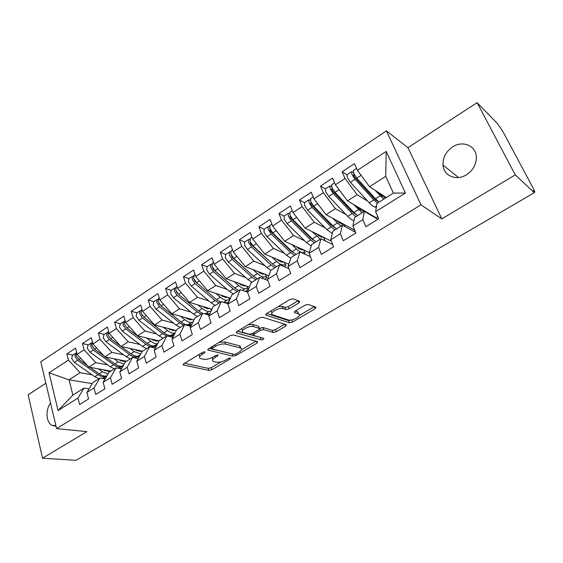 <?xml version="1.0" encoding="UTF-8"?>
<svg xmlns="http://www.w3.org/2000/svg" width="563" height="563" viewBox="0 0 563 563"><rect width="100%" height="100%" fill="white"/><g stroke="black" fill="none" stroke-linecap="round" stroke-linejoin="round"><path stroke-width="0.84" d="M204.876 351.819L202.617 352.339L183.869 363.698L183.292 364.958L208.929 370.419L211.984 369.694L230.288 358.877L230.584 357.934L228.43 358.441L226.03 359.856C222.413 361.791 219.12 362.558 216.15 362.164L213.307 361.418C211.92 360.461 212.582 359.103 215.291 357.35L217.712 355.907L217.98 354.936L215.777 355.45L213.349 356.9C209.682 358.877 206.311 359.658 203.236 359.243L200.259 358.455C198.823 357.47 199.464 356.076 202.187 354.296L204.636 352.818L204.876 351.819M452.568 146.936C445.917 151.602 442.729 157.647 443.011 165.072C443.602 175.811 456.431 181.3 466.502 174.748C472.941 170.42 476.228 164.649 476.368 157.443C476.411 145.81 462.723 140.004 452.568 146.936M50.586 403.178C45.357 409.575 45.969 421.912 51.768 425.276L56.082 426.339M298.939 302.908L299.671 301.275L293.049 298.854L289.741 299.579L266.602 313.591L265.912 315.153L289.481 322.754L292.605 322.043L315.097 308.749L315.864 307.18L308.306 304.421L305.097 305.132L295.286 310.987L294.548 312.542L298.636 313.957C302.613 315.477 292.176 321.452 288.249 319.932L272.569 314.801C268.403 313.218 279.107 307.018 283.217 308.672L285.807 309.559L289.051 308.834L298.939 302.908L298.144 300.712M45.87 383.269L28.15 394.797L42.535 458.198L76.054 460.33L534.308 192.701L533.147 190.526L534.829 191.927L533.956 189.668L502.752 131.299L497.368 123.494L477.107 102.67L407.957 147.668L386.408 130.883L420.983 204.826L441.821 218.894L515.265 174.882L534.308 192.701M42.535 458.198L86.85 431.638L56.617 428.591L420.983 204.826M233.356 334.957L230.105 335.696L208.577 348.729L207.972 350.073L233.026 356.154L236.108 355.443L257.087 343.036L257.594 341.614L233.356 334.957M237.065 331.48L259.381 317.968L262.661 317.236L286.3 324.731L285.582 326.195L276.222 331.727L273.104 332.437L263.653 329.629L260.472 330.354L254.272 334.056L253.596 335.478L263.801 338.384C263.899 339.236 263.02 339.728 261.155 339.848L236.601 332.993L237.065 331.48M386.408 130.883L40.782 361.812L56.617 428.591M92.219 383.607L69.052 379.835L49.023 372.805L58.073 410.504L77.961 398.055L79.587 404.523L88.574 398.942L86.906 392.453L94.014 387.998L95.71 394.515L104.894 388.808L103.156 382.277L110.425 377.724L112.192 384.276L121.587 378.442L119.778 371.869L127.203 367.217L129.054 373.811L138.66 367.843L136.774 361.228L144.374 356.47L146.296 363.1L156.127 356.991L154.156 350.341L161.933 345.471L163.946 352.142L174.002 345.893L171.947 339.2L179.907 334.218L182.004 340.925L192.3 334.535L190.16 327.8L198.31 322.698L200.491 329.446L211.041 322.902L208.803 316.132L217.149 310.903L219.422 317.694L230.225 310.98L227.895 304.175L236.446 298.819L238.818 305.646L249.888 298.777L247.46 291.93L256.214 286.44L258.691 293.309L270.036 286.264L267.502 279.375L276.475 273.759L279.058 280.663L290.684 273.442L288.045 266.517L297.25 260.753L299.938 267.692L311.867 260.289L309.108 253.329L318.552 247.417L321.353 254.399L333.585 246.798L330.72 239.796L340.404 233.736L343.324 240.753L355.879 232.962L352.888 225.918L362.825 219.697L365.873 226.755L378.758 218.754L375.634 211.674L376.95 203.447L393.375 193.095L385.739 176.332L369.539 186.74L386.331 197.529M49.023 372.805L68.412 360.074L80.136 372.713L92.001 374.775M72.887 355.056L66.856 353.888L68.412 360.074M66.856 353.888L75.541 348.138L77.131 354.352L84.056 349.806L95.816 362.635L107.624 364.887M88.412 344.845L82.43 343.578L84.056 349.806M82.43 343.578L91.305 337.716L92.965 343.958L100.038 339.306L111.833 352.339L123.578 354.781M104.268 334.408L98.349 333.05L100.038 339.306M98.349 333.05L107.413 327.054L109.145 333.331L116.379 328.581L128.209 341.818L139.884 344.465M120.475 323.746L114.613 322.289L116.379 328.581M114.613 322.289L123.881 316.16L125.69 322.472L133.086 317.616L144.951 331.058L156.549 333.922M137.041 312.845L131.242 311.29L133.086 317.616M131.242 311.29L140.722 305.019L142.601 311.367L150.166 306.399L162.067 320.058L173.594 323.148M153.981 301.698L148.252 300.037L150.166 306.399M148.252 300.037L157.943 293.626L159.906 300.002L167.64 294.921L179.576 308.813L191.019 312.141M171.3 290.304L165.649 288.53L167.64 294.921M165.649 288.53L175.557 281.972L177.605 288.383L185.523 283.182L197.486 297.299L208.845 300.888M189.013 278.643L183.439 276.757L185.523 283.182M183.439 276.757L193.588 270.043L195.72 276.489L203.82 271.169L215.812 285.525L227.079 289.382M207.142 266.714L201.653 264.709L203.82 271.169M201.653 264.709L212.04 257.833L214.257 264.314L222.554 258.867L234.574 273.47L245.749 277.615M225.7 254.511L220.295 252.372L222.554 258.867M220.295 252.372L230.929 245.341L233.244 251.851L241.738 246.277L253.779 261.126L264.863 265.588M244.694 242.013L239.388 239.747L241.738 246.277M239.388 239.747L250.275 232.54L252.688 239.085L261.387 233.371L273.456 248.487L284.435 253.28M290.761 258.283L286.483 255.222L266.989 236.713L264.047 232.252L264.153 229.204L258.938 226.812L261.387 233.371M258.938 226.812L270.092 219.429L272.605 226.009L281.521 220.154L293.604 235.531L304.499 240.697M284.069 216.101L278.966 213.56L281.521 220.154M278.966 213.56L290.402 205.995L293.02 212.61L302.162 206.607L314.26 222.265L325.055 227.825M304.477 202.673L299.495 199.978L302.162 206.607M299.495 199.978L311.219 192.222L313.943 198.866L323.317 192.715L335.428 208.662L346.139 214.665M325.4 188.908L320.544 186.05L323.317 192.715M320.544 186.05L332.564 178.105L335.4 184.784L345.013 178.471L357.139 194.707L367.773 201.216M346.871 174.797L342.121 171.778L345.013 178.471M342.121 171.778L354.451 163.622L357.406 170.329L386.19 151.433L405.409 193.032L375.634 211.674M377.879 219.296L364.381 211.371L354.634 217.515L352.888 225.918M362.825 219.697L364.381 211.371M357.406 170.329L369.539 186.74M385.739 176.332L386.19 151.433M355.619 232.343L342.381 225.235L332.881 231.224L330.72 239.796M340.404 233.736L342.381 225.235M377.85 216.692L375.711 218.022M357.139 194.707L347.519 200.892L376.154 217.747M335.4 184.784L347.519 200.892M332.649 244.518L320.938 238.754L311.67 244.595L309.108 253.329M318.552 247.417L320.938 238.754M335.428 208.662L326.047 214.686L354.69 230.161M313.943 198.866L326.047 214.686M310.417 256.629L300.016 251.935L290.972 257.636L288.045 266.517M297.25 260.753L300.016 251.935M314.26 222.265L305.111 228.142L331.269 241.14M293.02 212.61L305.111 228.142M288.854 268.628L279.607 264.8L270.782 270.367L267.502 279.375M276.475 273.759L279.607 264.8M293.604 235.531L284.681 241.274L309.34 252.548M272.605 226.009L284.681 241.274M267.904 280.48L259.691 277.355L251.077 282.788L247.46 291.93M256.214 286.44L259.691 277.355M273.456 248.487L264.744 254.082L288.805 264.223M252.688 239.085L264.744 254.082M247.544 292.162L240.246 289.614L231.836 294.913L227.895 304.175M236.446 298.819L240.246 289.614M253.779 261.126L245.271 266.595L268.825 275.743M233.244 251.851L245.271 266.595M228.071 303.767L221.259 301.585L213.046 306.758L208.803 316.132M217.149 310.903L221.259 301.585M234.574 273.47L226.263 278.805L249.374 287.088M214.257 264.314L226.263 278.805M209.232 315.189L202.715 313.274L194.692 318.327L190.16 327.8M198.31 322.698L202.715 313.274M215.812 285.525L207.698 290.74L230.422 298.249M195.72 276.489L207.698 290.74M190.843 326.378L184.594 324.696L176.754 329.636L171.947 339.2M179.907 334.218L184.594 324.696M197.486 297.299L189.555 302.394L211.934 309.214M177.605 288.383L189.555 302.394M172.883 337.343L166.887 335.858L159.223 340.685L154.156 350.341M161.933 345.471L166.887 335.858M179.576 308.813L171.821 313.788L193.897 319.988M159.906 300.002L171.821 313.788M155.346 348.075L149.582 346.766L142.087 351.488L136.774 361.228M144.374 356.47L149.582 346.766M162.067 320.058L154.487 324.928L176.289 330.565M142.601 311.367L154.487 324.928M138.216 358.589L132.65 357.435L125.324 362.051L119.778 371.869M127.203 367.217L132.65 357.435M144.951 331.058L137.541 335.822L159.09 340.946M125.69 322.472L137.541 335.822M121.467 368.885L116.098 367.871L108.933 372.389L103.156 382.277M110.425 377.724L116.098 367.871M154.558 347.793L155.395 347.983M128.209 341.818L120.961 346.477L142.559 351.192M109.145 333.331L120.961 346.477M105.091 378.969L99.904 378.076L92.888 382.495L86.906 392.453M94.014 387.998L99.904 378.076M111.833 352.339L104.746 356.893L126.569 361.27M92.965 343.958L104.746 356.893M89.074 388.843L84.056 388.062L72.859 395.127L58.073 410.504M77.961 398.055L84.056 388.062M95.816 362.635L88.87 367.097L110.918 371.137M77.131 354.352L88.87 367.097M515.265 174.882L477.107 102.67M407.957 147.668L441.821 218.894M80.136 372.713L69.052 379.835L72.859 395.127M355.007 230.907L354.05 231.506M405.409 193.032L393.375 193.095M198.964 354.556L199.675 356.618M212.075 357.582L212.751 359.687M184.551 363.283L208.275 368.364L211.322 367.646L221.16 361.819M241.471 349.785L255.989 341.178M209.112 348.413L233.117 354.12M212.561 348.018L212.3 349.025L234.025 354.345L236.193 353.846L238.747 352.325C241.59 350.503 242.28 349.095 240.816 348.103L225.474 344.092C222.406 343.606 218.972 344.387 215.179 346.442L212.561 348.018L212.096 346.597M240.605 348.004L240.098 346.013L239.479 345.788L240.19 347.878M219.113 342.353L224.764 341.952L239.479 345.788M284.639 324.197L275.462 329.636L276.222 331.727M259.402 328.412L262.893 327.504L272.351 330.347L275.462 329.636M252.766 333.303L253.385 334.872M237.41 331.269L261.464 337.716M253.519 326.624C249.395 325.161 239.198 330.896 243.075 332.473L249.212 334.246L252.4 333.521L258.614 329.805L259.29 328.349L253.519 326.624L252.766 324.464L248.29 324.682M241.71 328.665L242.484 330.762M258.677 326.969L259.149 328.292M252.766 324.464L258.389 326.153M278.129 306.61L282.408 306.49L285.005 307.391L288.249 306.673L298.108 300.733M271.092 310.875L271.915 312.986M298.467 313.521L297.63 311.754L298.432 313.88M295.336 310.959L297.63 311.754M299.326 315.491L314.309 306.617M266.742 313.507L288.699 320.643L291.944 319.868M72.521 355.302L71.663 358.49L74.337 362.382L94.739 376.696L98.933 378.688M106.52 376.513L105.126 376.781C102.966 377.147 100.58 376.429 97.983 374.641L77.588 360.257L74.914 356.358L75.491 353.346L76.336 352.987M87.413 365.507L78.834 359.447L76.153 355.549L76.674 352.579M102.755 369.638L108.434 371.397L110.397 371.038M102.98 378.603L105.612 378.069M106.879 375.901L106.358 376C104.204 376.365 101.826 375.648 99.222 373.853L89.932 367.287M98.321 368.828L102.487 371.784L107.969 374.029M88.067 345.07L87.265 348.258L89.96 352.185L110.32 366.823L114.493 368.885M122.748 366.612L120.721 366.97C118.589 367.308 116.231 366.555 113.635 364.725L93.282 350.017L90.587 346.076L91.115 343.064L91.98 342.712M103.866 355.929L94.556 349.187L91.853 345.246L92.374 342.234M118.441 359.637L124.099 361.502L126.077 361.172M119.933 368.596L121.911 368.096M123.107 365.978L121.981 366.175C119.856 366.506 117.491 365.76 114.901 363.923L105.372 357.019M114.043 358.758L118.237 361.812L124.127 364.162M103.958 334.619L103.212 337.793L105.928 341.769L126.239 356.738L130.384 358.863M139.35 356.506L136.647 356.949C134.55 357.259 132.206 356.47 129.624 354.599L109.321 339.552L106.604 335.569L107.076 332.564L107.969 332.219M120.721 346.21L110.622 338.708L107.899 334.718L108.631 331.544M134.458 349.426L140.103 351.403L142.094 351.094M137.133 358.364L138.618 357.843M139.708 355.851L137.935 356.14C135.845 356.442 133.501 355.654 130.919 353.775L121.129 346.512M130.109 348.476L134.325 351.615L140.68 354.071M120.193 323.929L119.504 327.103L122.241 331.128L142.495 346.442L146.619 348.631M156.359 346.139L152.918 346.717C150.856 346.991 148.541 346.168 145.958 344.246L125.718 328.862L122.973 324.823L123.396 321.825L124.31 321.494M156.69 345.52L154.234 345.893C152.172 346.161 149.857 345.33 147.281 343.409L127.041 327.997L124.296 323.957L124.965 320.79M150.821 338.982L156.451 341.087L158.463 340.798M154.389 347.857L155.761 347.287M146.521 337.955L150.764 341.206C153.305 343.113 155.599 343.951 157.633 343.719M142.326 315.463L141.89 314.808M136.788 313.014L136.162 316.167L138.927 320.248L159.118 335.914L163.207 338.173M166.739 335.949L162.651 333.669L142.474 317.933L139.708 313.844L140.074 310.846L141.017 310.537M174.037 335.048L170.885 335.414C168.865 335.647 166.571 334.781 164.002 332.817L143.832 317.046L141.06 312.958L141.672 309.798M169.252 336.442L173.995 335.126M167.542 328.306L173.158 330.537L175.184 330.284M171.898 337.096L173.362 336.4M163.298 327.209L167.563 330.558C170.132 332.536 172.419 333.409 174.424 333.19L175.009 333.113M169.54 336.266L168.71 336.308M159.829 304.667L158.787 303.098M153.755 301.845L153.192 304.991L155.986 309.122L176.106 325.154L180.167 327.483M183.77 325.21L179.717 322.859L159.618 306.751L156.824 302.613L157.133 299.629L158.097 299.333M187.451 325.463L189.464 325.217L190.913 324.358L187.901 324.71C185.924 324.907 183.658 323.999 181.103 321.987L161.004 305.85L158.21 301.705L158.752 298.559M184.629 317.384L190.231 319.763L192.279 319.538M189.717 326.076L191.434 325.132M180.441 316.209L184.741 319.678C187.296 321.705 189.555 322.62 191.526 322.43L192.799 322.282M177.704 293.555L176.205 291.338M171.11 290.424L170.617 293.562L173.432 297.743L193.468 314.147L197.5 316.561M201.188 314.231L197.17 311.811L177.141 295.315L174.326 291.127L174.579 288.15L175.579 287.876M202.596 313.345L198.577 310.91L178.562 294.393L175.747 290.198L176.219 287.067M206.48 314.379L208.233 313.471L204.418 313.774M202.103 306.223L207.684 308.742L209.753 308.552M207.867 314.787L209.999 313.492M197.972 304.963L202.3 308.552C204.841 310.628 207.078 311.585 209.007 311.438L211.019 311.24M215.207 298.524L195.171 281.514L194.073 279.389M188.865 278.748L188.443 281.866L191.279 286.095L211.231 302.901L215.221 305.385M218.993 303.007L215.01 300.501L195.079 283.618L192.236 279.375L192.419 276.405L193.461 276.166M220.436 302.099L216.452 299.586L196.529 282.668L193.686 278.425L194.087 275.307M225.376 302.901L225.946 302.338L224.102 302.493M219.964 294.794L225.531 297.482L227.621 297.32M226.368 303.218L229.028 301.522M229.683 299.973L228.346 297.567M215.896 293.45L220.26 297.18C222.793 299.298 224.996 300.304 226.875 300.199L229.542 299.98M228.571 302.598L227.776 302.338M234.672 287.939L213.476 269.55L212.392 267.221M207.029 266.792L206.684 269.895L209.542 274.181L229.394 291.388L233.349 293.963M237.206 291.528L233.265 288.939L213.433 271.647L210.569 267.348L210.682 264.392L211.765 264.188M238.684 290.599L234.743 288.003L214.918 270.676L212.054 266.369L212.378 263.273M238.233 283.098L243.786 285.955L245.904 285.842M245.264 291.367L246.312 290.712C248.255 289.431 248.811 288.713 247.966 288.545L246.517 286.067M234.236 281.662L238.635 285.532C241.154 287.707 243.329 288.763 245.158 288.699L247.755 288.545M247.474 291.894L245.517 291.212M253.962 276.588L232.216 257.298L231.168 254.814M225.622 254.56L225.355 257.643L228.24 261.985L247.987 279.614L251.893 282.274M255.848 279.783L251.942 277.109L232.223 259.388L229.331 255.032L229.38 252.09L230.513 251.935M257.354 278.833L253.456 276.151L233.744 258.396L230.851 254.04L231.097 250.957M256.918 271.12L262.464 274.167L264.603 274.104M264.617 279.227L264.8 279.114C266.834 277.777 267.411 277.017 266.538 276.841L265.096 274.294M252.991 269.593L257.439 273.625C259.944 275.849 262.084 276.954 263.864 276.933L266.39 276.841M236.136 260.549L235.594 260.345M273.618 264.899L251.401 244.757L250.387 243.216L250.408 242.16M244.659 242.034L244.469 245.102L247.382 249.5L267.01 267.566L270.873 270.31M274.92 267.763L271.063 264.997L251.457 246.84L248.543 242.428L248.515 239.493L249.712 239.409M276.461 266.785L272.612 264.012L253.019 245.827L250.099 241.407L250.268 238.346M276.032 258.846L281.577 262.105L283.752 262.098M284.406 266.792C285.99 265.63 286.37 264.99 285.54 264.87L284.111 262.245M272.182 257.221L276.686 261.429C279.171 263.716 281.275 264.87 283.006 264.891L285.455 264.87M256.165 248.747L255.321 248.396M293.668 252.878L290.473 250.514L271.056 231.914L270.029 230.351L270.156 229.268M294.442 255.454L290.635 252.597L271.162 233.99L268.22 229.514L268.115 226.6L269.388 226.593M296.018 254.455L292.218 251.591L272.759 232.948L269.818 228.472L269.895 225.432M295.596 246.263L301.142 249.754L303.351 249.81M304.006 250.113L303.872 250.465M304.604 254.004L304.984 252.611L303.563 249.909M291.831 244.539L296.398 248.945C298.862 251.288 300.931 252.491 302.598 252.569L304.963 252.611L303.591 249.923M276.771 236.784L275.581 236.249M292.127 251.921L291.958 251.485M292.352 251.717L286.088 245.721M314.126 240.514L310.459 237.825L291.184 218.761L290.149 217.177L290.424 216.129M284.118 216.065L284.104 219.091L287.074 223.61L306.427 242.59L311.255 246.01M314.428 242.85L310.677 239.901L291.353 220.823L288.383 216.283L288.2 213.384L289.558 213.49M316.054 241.83L312.303 238.874L292.992 219.753L290.015 215.214L290.001 212.195M315.625 233.364L321.17 237.107L323.422 237.241M325.168 240.837L323.472 237.262M323.451 239.993L324.942 240.07M311.937 231.534L320.319 239.141M298.073 224.785L296.412 223.926M312.81 239.366L312.43 239.528M306.209 233.624L299.861 226.558M335.006 227.804L330.931 224.827L311.818 205.277L310.769 203.672L310.677 202.659L311.255 202.779M304.583 202.603L304.66 205.601L307.658 210.189L326.857 229.648L332.325 233.441M334.908 229.95L331.206 226.896L312.043 207.325L309.045 202.729L308.777 199.844L310.248 200.083M336.568 228.902L332.874 225.84L313.718 206.227L310.72 201.631L310.607 198.64M336.118 220.126L341.692 224.158L343.88 224.37L345.126 226.706M332.529 218.184L340.939 226.143M321.382 215.059L317.856 211.449L318.447 211.069M356.337 214.735L351.91 211.512L332.965 191.448L331.91 189.822L331.783 188.823L332.649 189.14M325.555 188.802L325.731 191.779L328.757 196.424L347.786 216.389C350.193 218.887 352.156 220.239 353.67 220.443L354.014 220.485M355.886 216.727L352.248 213.567L333.254 193.489L330.228 188.83L329.869 185.966L331.494 186.381M357.582 215.65L353.951 212.483L334.971 192.37L331.945 187.704L331.734 184.741M357.104 206.53L358.089 207.592C359.989 209.598 361.53 210.696 362.706 210.893L364.803 211.181L365.148 211.815M353.606 204.475L362.065 212.828M378.132 201.308L377.949 201.273C376.809 201.047 375.296 199.907 373.41 197.866L354.648 177.282L353.423 174.629L354.641 175.227M347.054 174.657L347.336 177.598L350.39 182.313L369.237 202.8C371.622 205.361 373.536 206.776 374.979 207.043L376.344 207.254M377.386 203.173L373.811 199.907L355 179.301L351.945 174.572L351.495 171.736L353.311 172.377M379.124 202.075L375.556 198.795L356.766 178.154L353.705 173.418L353.395 170.483M378.582 192.553L379.743 193.841C381.623 195.903 383.121 197.05 384.248 197.296L386.141 197.655M375.19 190.371L383.72 199.175M533.963 192.053L534.463 191.758M201.73 352.874L202.187 354.296M217.388 354.915L217.712 355.907M214.855 355.999L215.291 357.35M229.971 357.92L230.288 358.877M211.322 367.646L211.984 369.694M208.275 368.364L208.929 370.419M183.306 364.134L183.594 365.056M204.306 351.791L204.636 352.818M256.482 341.312L257.087 343.036M235.651 354.099L236.108 355.443M232.336 354.085L233.026 356.154M207.923 349.257L208.219 350.165M224.764 341.952L225.474 344.092M214.714 345.013L215.179 346.442M284.878 324.274L285.582 326.195M272.351 330.347L273.104 332.437M262.893 327.504L263.653 329.629M259.719 328.222L260.472 330.354M253.793 332.691L254.272 334.056M260.416 337.765L261.155 339.848M236.305 332.121L236.601 332.993M288.249 306.673L289.051 308.834M285.005 307.391L285.807 309.559M282.408 306.49L283.217 308.672M294.343 311.825L294.625 312.578M314.274 306.631L315.097 308.749M291.824 319.939L292.605 322.043M288.699 320.643L289.481 322.754M265.722 314.365L266.025 315.203M102.382 378.505L105.126 376.781M106.358 376L107.09 375.542M99.222 373.853L102.487 371.784M78.834 359.447L80.699 358.223M105.007 370.904L106.055 370.243M94.739 376.696L97.983 374.641M74.337 362.382L77.588 360.257M118.554 368.329L120.721 366.97M121.981 366.175L123.55 365.183M114.901 363.923L118.237 361.812M94.556 349.187L96.547 347.892M120.714 360.967L121.756 360.306M110.32 366.823L113.635 364.725M89.96 352.185L93.282 350.017M135.078 357.934L136.647 356.949M137.935 356.14L140.391 354.599M130.919 353.775L134.325 351.615M110.622 338.708L112.741 337.328M136.753 350.812L137.794 350.151M126.239 356.738L129.624 354.599M105.928 341.769L109.321 339.552M155.965 346.252L155.691 345.668M151.975 347.308L152.918 346.717M154.234 345.893L157.605 343.768M147.281 343.409L150.764 341.206M127.041 327.997L129.293 326.533M153.143 340.439L154.178 339.778M142.495 346.442L145.958 344.246M122.241 331.128L125.718 328.862M172.531 335.851L172.236 335.231M170.885 335.414L174.424 333.19M164.002 332.817L167.563 330.558M143.832 317.046L146.218 315.491M169.892 329.834L170.927 329.179M159.118 335.914L162.651 333.669M138.927 320.248L142.474 317.933M189.464 325.217L189.147 324.562M187.901 324.71L191.526 322.43M181.103 321.987L184.741 319.678M161.004 305.85L163.53 304.196M187.007 318.996L188.042 318.348M176.106 325.154L179.717 322.859M155.986 309.122L159.618 306.751M193.595 320.614L193.2 319.791M206.762 314.351L206.424 313.654M205.298 313.767L209.007 311.438M198.577 310.91L202.3 308.552M178.562 294.393L181.237 292.647M204.517 307.919L205.537 307.271M193.468 314.147L197.17 311.811M173.432 297.743L177.141 295.315M211.378 310.438L210.576 308.805M223.525 302.31L226.875 300.199M216.452 299.586L220.26 297.18M196.529 282.668L199.358 280.824M222.413 296.588L223.434 295.941M211.231 302.901L215.01 300.501M191.279 286.095L195.079 283.618M242.47 290.388L245.158 288.699M234.743 288.003L238.635 285.532M214.918 270.676L217.909 268.727M240.725 284.998L241.738 284.35M229.394 291.388L233.265 288.939M209.542 274.181L213.433 271.647M261.872 278.185L263.864 276.933M253.456 276.151L257.439 273.625M233.744 258.396L236.903 256.334M259.459 273.139L260.472 272.499M247.987 279.614L251.942 277.109M228.24 261.985L232.223 259.388M281.739 265.687L283.006 264.891M272.612 264.012L276.686 261.429M253.019 245.827L256.355 243.652M278.636 261L279.642 260.366M267.01 267.566L271.063 264.997M247.382 249.5L251.457 246.84M302.106 252.878L302.598 252.569M292.218 251.591L296.398 248.945M272.759 232.948L276.278 230.654M269.874 229.69L270.247 229.451M298.27 248.572L299.263 247.938M286.483 255.222L290.635 252.597M266.989 236.713L271.162 233.99M312.303 238.874L316.582 236.157M292.992 219.753L296.694 217.332M289.987 216.509L290.459 216.199M318.369 235.848L319.355 235.221M306.427 242.59L310.677 239.901M287.074 223.61L291.353 220.823M308.981 236.369L309.46 236.059M332.874 225.84L337.258 223.061M313.718 206.227L317.623 203.679M310.593 203.004L311.086 202.687M332.937 226.622L333.38 226.347M338.961 222.814L339.939 222.195M326.857 229.648L331.206 226.896M307.658 210.189L312.043 207.325M329.468 223.335L330.059 222.955M319.362 212.751L319.805 212.462M353.67 220.443L354.078 220.189M353.951 212.483L358.441 209.64M334.971 192.37L339.088 189.682M331.713 189.161L332.17 188.858M338.954 197.789L339.658 197.331M353.888 213.363L354.451 213.004M360.06 209.457L361.031 208.845M347.786 216.389L352.248 213.567M328.757 196.424L333.254 193.489M350.46 209.978L351.164 209.527M340.298 199.218L341.002 198.76M374.979 207.043L376.527 206.065M375.556 198.795L380.166 195.882M356.766 178.154L361.101 175.325M353.374 174.966L353.796 174.692M360.58 183.784L361.404 183.249M375.359 199.774L376.056 199.33M381.686 195.769L382.643 195.164M369.237 202.8L373.811 199.907M350.39 182.313L355 179.301M371.974 196.29L372.797 195.769M361.91 185.248L362.741 184.713M458.535 177.514L443.011 165.072M55.934 425.712L51.768 425.276M534.118 192.342L534.78 191.955M183.116 364.388L183.292 364.958M207.775 349.475L207.972 350.073M211.484 346.97L211.998 348.546M240.098 346.013L240.816 348.103M258.53 326.209L259.29 328.349M236.2 332.283L236.425 332.93M297.834 311.832L298.636 313.957M294.308 311.902L294.548 312.542M265.666 314.471L265.912 315.153M72.247 355.478L75.491 353.346M87.807 345.246L91.115 343.064M103.698 334.788L107.076 332.564M119.94 324.098L123.396 321.825M124.719 320.952L125.169 320.657M136.542 313.176L140.074 310.846M141.426 309.96L142.059 309.544M153.516 302.007L157.133 299.629M158.513 298.721L159.343 298.172M170.878 290.578L174.579 288.15M175.987 287.221L177.014 286.539M210.977 308.925L211.54 310.079M188.64 278.896L192.419 276.405M193.869 275.455L195.108 274.638M228.677 297.672L229.746 299.833M206.811 266.932L210.682 264.392M212.167 263.414L213.623 262.457M246.77 286.159L247.966 288.545M225.418 254.694L229.38 252.09M230.893 251.091L232.575 249.979M265.286 274.364L266.538 276.841M244.462 242.167L248.515 239.493M250.071 238.473L251.992 237.206M284.216 262.295L285.54 264.87M263.963 229.331L268.115 226.6M269.705 225.552L271.887 224.116M283.942 216.185L288.2 213.384M289.825 212.314L292.267 210.71M304.414 202.715L308.777 199.844M310.445 198.746L313.162 196.959M325.393 188.908L329.869 185.966M331.579 184.84L334.584 182.862M346.907 174.755L351.495 171.736M353.247 170.582L356.562 168.4"/></g></svg>
